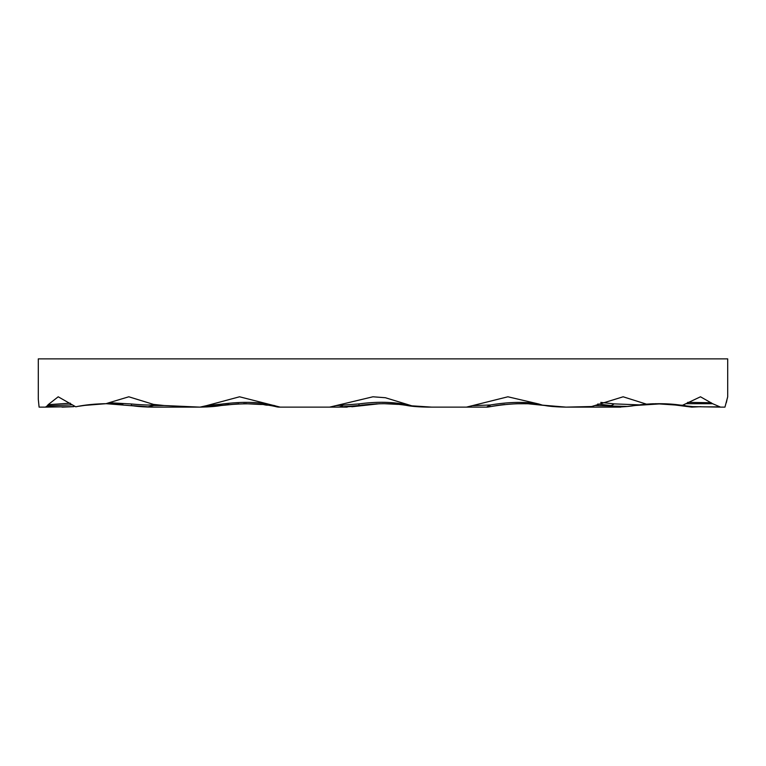 <?xml version="1.0" encoding="UTF-8"?>
<svg xmlns="http://www.w3.org/2000/svg" width="766" height="766" viewBox="0 0 766 766"><rect width="100%" height="100%" fill="white"/><g stroke="black" fill="none" stroke-linecap="round" stroke-linejoin="round"><path stroke-width="1.15" d="M686.135 403.692L712.667 403.72L720.547 407.129L724.952 407.129L727.7 396.788L727.7 358.871L38.3 358.871L38.3 399.268L39.095 407.129L45.453 407.129L47.233 405.865L71.88 404.85M70.29 403.175L48.105 404.697L47.233 405.865M48.105 404.697L58.216 396.788L75.777 406.813C84.48 404.936 94.563 403.893 106.043 403.682L148.298 407.072M109.078 402.705L128.822 396.788L153.516 404.4L164.163 405.53L153.88 405.53L155.919 404.697C151.017 405.281 142.859 405.042 131.446 403.979L109.078 402.705L106.043 403.682M164.163 405.53L199.983 407.129C209.319 406.947 216.29 406.42 220.914 405.53C243.847 402.878 262.46 403.318 276.765 406.851L273.127 405.338C259.569 401.805 242.248 401.413 221.154 404.161L206.542 405.645L199.983 407.129C209.319 406.947 216.29 406.42 220.914 405.53L206.81 406.957M206.542 405.645L239.557 396.788L280.165 407.129L329.629 407.129L372.937 396.788L385.384 397.726L413.544 406.353L428.137 407.129L466.456 407.129L507.906 396.788L538.814 404.008C525.036 401.585 508.892 401.901 490.403 404.984L472.469 405.654M489.235 406.851A13.788 13.788 0 0 1 486.496 407.129L490.403 404.984L489.235 406.851C509.447 403.299 527.18 402.725 542.443 405.147L538.814 404.008M542.443 405.147L566.017 407.129L591.63 406.526L623.151 396.788L646.456 404.161C659.947 403.28 671.868 403.701 682.228 405.415L660.158 403.682M712.667 403.72L700.488 396.788L682.228 405.415M655.868 403.701L682.966 405.53L666.707 403.883L655.476 403.72M245.043 403.682L244.153 403.682M613.681 407.129L613.623 407.129C622.959 406.947 629.93 406.42 634.554 405.53L662.542 403.72M69.524 406.66L62.103 407.129L73.354 406.669M417.729 358.871L413.516 358.871M359.915 358.871L358.325 358.871M727.7 396.788L727.25 398.693M726.953 399.957L726.321 402.715M689.132 406.602L691.736 407.129L700.89 406.65M620.805 407.129L566.017 407.129C556.681 406.947 549.71 406.42 545.086 405.53C549.71 406.42 556.681 406.947 566.017 407.129L613.623 407.129C622.959 406.947 629.93 406.42 634.554 405.53C629.93 406.42 622.959 406.947 613.623 407.129L622.882 406.823M349.976 406.602L379.199 403.73M347.18 407.129L341.349 407.091M431.737 407.129L407.206 405.53A13.788 9.929 -81.3 0 1 404.084 404.276C390.976 401.757 375.934 401.633 358.948 403.912L335.776 405.654M281.716 407.129L337.863 407.129C347.199 406.947 354.17 406.42 358.794 405.53L340.075 407.11M329.629 407.129L334.263 407.129M112.324 403.759L116.279 403.941M642.703 404.496L646.178 404.18M650.143 403.912L653.398 403.768M246.106 403.682L243.645 403.692M385.126 403.692L382.502 403.682M666.257 403.854L691.822 407.129M720.547 407.129L691.947 406.612L682.066 405.396M672.605 404.285L658.76 403.682L683.645 405.338M711.212 402.734L687.657 402.37M634.554 405.53L653.628 403.768L634.554 405.53C629.93 406.42 622.959 406.947 613.623 407.129L566.017 407.129C556.681 406.947 549.71 406.42 545.086 405.53C549.71 406.42 556.681 406.947 566.017 407.129C556.681 406.947 549.71 406.42 545.086 405.53C549.71 406.42 556.681 406.947 566.017 407.129L613.623 407.129L627.163 406.459L646.456 404.161M639.294 404.879L614.054 403.874L600.774 402.389M486.496 407.129L466.456 407.129M409.015 405.051L404.084 404.276M362.768 404.975L358.794 405.53C377.016 403.108 393.159 403.108 407.206 405.53L413.544 406.353M280.165 407.129L279.504 407.129A13.788 13.788 0 0 1 276.765 406.851A13.788 13.788 0 0 0 279.504 407.129L273.73 405.377M122.799 404.448L110.84 403.72M90.953 404.515L78.812 406.239M45.453 407.129L73.996 406.612M541.495 405.022L545.086 405.53C549.71 406.42 556.681 406.947 566.017 407.129L613.623 407.129L566.017 407.129C556.681 406.947 549.71 406.42 545.086 405.53L545.162 405.54M538.967 404.707L538.469 404.659M519.769 403.682L516.935 403.73M501.548 404.86L500.322 405.013L501.548 404.86M526.156 403.768L522.479 403.692M491.226 406.468L496.674 405.53A13.788 9.69 -98.7 0 0 496.674 405.53L497.574 405.396M502.17 404.783L504.679 404.505M245.216 403.682L246.719 403.692M244.603 403.682L243.521 403.692M225.788 404.86L224.888 404.975M220.953 405.52L221.814 405.396L220.953 405.52M226.41 404.783L228.938 404.505L226.41 404.783M264.71 404.888L267.248 405.224M245.12 403.682L261.407 404.515L245.168 403.682M407.206 405.53C411.83 406.42 418.801 406.947 428.137 407.129C418.801 406.947 411.83 406.42 407.206 405.53L411.409 406.114M221.154 404.161A13.788 1.034 81.3 0 1 220.914 405.53C216.29 406.42 209.319 406.947 199.983 407.129L152.377 407.129C143.041 406.947 136.07 406.42 131.446 405.53L152.377 407.129C143.041 406.947 136.07 406.42 131.446 405.53C136.07 406.42 143.041 406.947 152.377 407.129C143.041 406.947 136.07 406.42 131.446 405.53L152.281 407.129M82.948 405.54L83.034 405.53A13.788 9.69 81.3 0 0 83.034 405.53L105.641 403.692M87.908 404.86L86.682 405.013M640.05 404.783L642.578 404.505L640.05 404.783M677.47 404.783L674.942 404.505M544.923 405.501L529.153 403.893M524.892 403.73L515.729 403.768M691.727 406.593L693.431 406.736M682.966 405.53A13.788 9.69 -81.3 0 0 685.063 405.53M597.739 404.017L610.789 405.53A13.788 8.436 -83.2 0 0 614.054 403.874M627.163 406.459L595.153 405.53M539.896 404.821L535.243 404.333M534.371 404.257L529.488 403.912M337.902 407.129L337.863 407.129C347.199 406.947 354.17 406.42 358.794 405.53L337.863 407.129A13.788 10.178 -90 0 0 342.804 405.386M376.929 403.797L358.794 405.53A13.788 0.862 -98.7 0 0 358.948 403.912M238.829 403.806L201.353 407.119M153.88 405.53L146.881 407.024M496.837 405.501L504.737 404.505M502.793 404.707L503.291 404.659L502.793 404.707M131.446 403.979A13.788 0.527 -81.3 0 0 131.446 405.53C136.07 406.42 143.041 406.947 152.377 407.129L199.983 407.129C209.319 406.947 216.29 406.42 220.914 405.53C216.29 406.42 209.319 406.947 199.983 407.129L152.377 407.129L199.983 407.129C209.319 406.947 216.29 406.42 220.914 405.53C216.29 406.42 209.319 406.947 199.983 407.129L200.012 407.129M83.034 405.53L106.168 403.682L83.197 405.501M89.153 404.707L89.651 404.659M227.033 404.707L227.531 404.659L227.033 404.707M639.428 404.86L638.202 405.013M666.41 403.864L693.632 406.708M691.66 406.583L666.353 403.864M397.813 404.371L383.938 403.682M719.973 406.851L703.897 406.851M62.103 406.851L46.027 406.851M372.937 396.788L385.384 397.726M110.802 403.72L122.866 404.448M351.814 406.765L379.649 403.72M689.572 406.689L666.171 403.854M692.474 406.66L694.513 406.813M516.897 403.73L519.808 403.682L516.897 403.73M522.173 403.692L526.232 403.768L522.173 403.692M529.402 403.912L534.611 404.276L529.402 403.912M220.914 405.53L238.906 403.806L220.914 405.53M358.794 405.53L377.092 403.787L358.794 405.53M391.914 403.931L383.89 403.682"/></g></svg>
